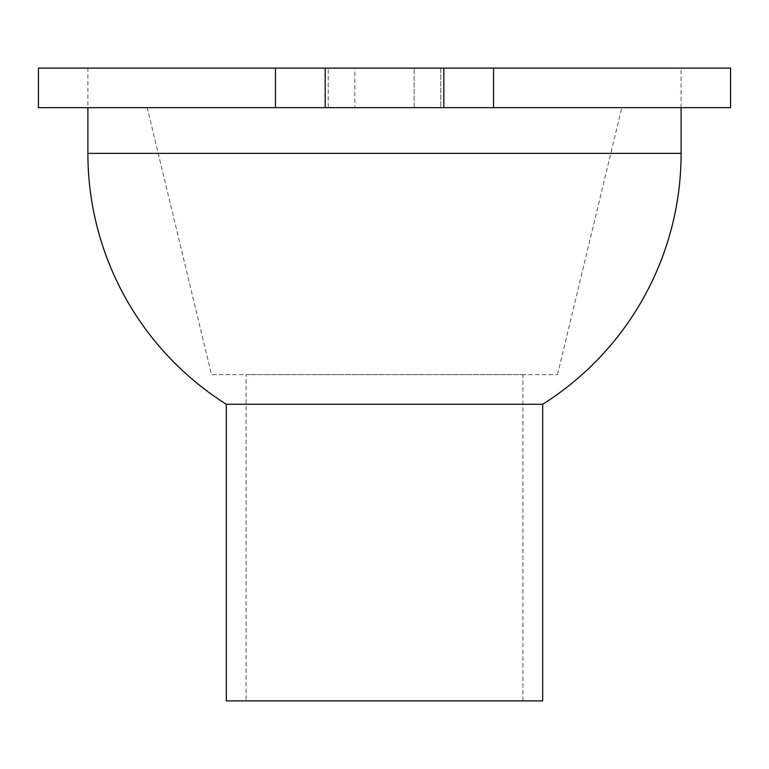 <?xml version="1.0" encoding="UTF-8"?>
<svg xmlns="http://www.w3.org/2000/svg" width="769" height="769" viewBox="0 0 769 769"><rect width="100%" height="100%" fill="white"/><g stroke="black" fill="none" stroke-linecap="round" stroke-linejoin="round"><path stroke-width="0.58" stroke-dasharray="3.85 2.88" d="M542.693 404.273L226.307 404.273M87.887 107.66L681.113 107.66L87.887 107.66L681.113 107.66L87.887 107.66L87.887 68.114L681.113 68.114L87.887 68.114M147.206 107.66L621.794 107.66L147.206 107.66L211.475 374.609L557.525 374.609L211.475 374.609M246.08 374.609L522.92 374.609L246.08 374.609L246.08 700.886L522.92 700.886L246.08 700.886M226.307 700.886L542.693 700.886M730.55 107.66L38.45 107.66M730.55 68.114L440.8 68.114L440.8 107.66L443.819 107.66L440.8 107.66L440.8 68.114L443.819 68.114L38.45 68.114M328.2 107.66L325.181 107.66L328.2 107.66L328.2 68.114L328.2 107.66M354.836 107.66L414.164 107.66L354.836 107.66L414.164 107.66L354.836 107.66L354.836 68.114L414.164 68.114L354.836 68.114L414.164 68.114L354.836 68.114L354.836 107.66M275.456 107.66L275.456 68.114M493.544 107.66L493.544 68.114M87.887 153.367L681.113 153.367M557.525 374.609L621.794 107.66M522.92 700.886L522.92 374.609M443.819 107.66L443.819 68.114M325.181 107.66L325.181 68.114M414.164 107.66L414.164 68.114L414.164 107.66M681.113 107.66L681.113 68.114"/><path stroke-width="1.15" d="M681.113 107.66L681.113 153.367A296.613 296.613 0 0 1 542.693 404.273L542.693 700.886L226.307 700.886L226.307 404.273L542.693 404.273M681.113 153.367L87.887 153.367L87.887 107.66M38.45 107.66L730.55 107.66L730.55 68.114L38.45 68.114L38.45 107.66M275.456 107.66L275.456 68.114M493.544 107.66L493.544 68.114M87.887 153.367A296.613 296.613 0 0 0 226.307 404.273M443.819 107.66L443.819 68.114M325.181 107.66L325.181 68.114"/></g></svg>
